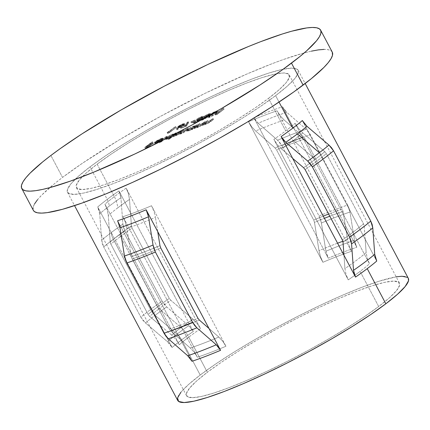 <?xml version="1.0" encoding="UTF-8"?>
<svg xmlns="http://www.w3.org/2000/svg" width="430" height="430" viewBox="0 0 430 430"><rect width="100%" height="100%" fill="white"/><g stroke="black" fill="none" stroke-linecap="round" stroke-linejoin="round"><path stroke-width="0.32" stroke-dasharray="2.15 1.61" d="M408.328 278.35A130.473 18.27 -27.9 0 0 325.252 302.962A130.473 18.27 -27.9 0 0 200.208 375.019L181.611 339.888A130.473 18.27 152.1 0 1 193.323 331.444L188.711 325.682A132.279 18.522 -27.9 0 0 177.01 334.126A132.279 18.522 -27.9 0 0 167.496 341.726L145.49 322.962A146.227 20.479 152.1 0 1 155.117 315.319A146.227 20.479 -27.9 0 0 145.49 322.962L140.879 317.206A148.033 20.731 152.1 0 1 150.516 309.552A148.033 20.731 -27.9 0 0 140.879 317.206L103.678 246.944A148.033 20.731 152.1 0 1 113.316 239.295A148.033 20.731 -27.9 0 0 103.678 246.944L101.663 240.187A146.227 20.479 152.1 0 1 111.289 232.544A146.227 20.479 -27.9 0 0 101.663 240.187L99.717 213.726A132.279 18.522 152.1 0 1 109.236 206.12A132.279 18.522 152.1 0 1 120.938 197.682L122.883 224.143A146.227 20.479 -27.9 0 0 111.289 232.544A15.055 11.277 -127.1 0 0 113.316 239.295A15.055 11.277 52.9 0 1 111.289 232.544A146.227 20.479 152.1 0 1 122.883 224.143L124.899 230.899A148.033 20.731 -27.9 0 0 113.316 239.295L150.516 309.552L113.316 239.295A148.033 20.731 152.1 0 1 124.899 230.899L162.099 301.156A148.033 20.731 -27.9 0 0 150.516 309.552A15.055 11.277 -127.1 0 0 155.117 315.319A15.055 11.277 52.9 0 1 150.516 309.552A148.033 20.731 152.1 0 1 162.099 301.156L166.706 306.918A146.227 20.479 -27.9 0 0 155.117 315.319L177.01 334.126L155.117 315.319A146.227 20.479 152.1 0 1 166.706 306.918L188.711 325.682A132.279 18.522 -27.9 0 0 177.01 334.126A15.055 11.277 52.9 0 1 181.611 339.888A15.055 11.277 -127.1 0 0 177.01 334.126A132.279 18.522 -27.9 0 0 167.496 341.726L172.107 347.488A130.473 18.27 152.1 0 1 181.611 339.888A130.473 18.27 152.1 0 1 193.323 331.444L118.922 190.925A130.473 18.27 -27.9 0 0 107.21 199.369A15.055 11.277 52.9 0 1 109.236 206.12A132.279 18.522 152.1 0 1 120.938 197.682L118.922 190.925A130.473 18.27 -27.9 0 0 107.21 199.369A130.473 18.27 -27.9 0 0 97.707 206.97L99.717 213.726A132.279 18.522 152.1 0 1 109.236 206.12A15.055 11.277 -127.1 0 0 107.21 199.369L90.004 166.878A130.473 18.27 152.1 0 1 215.043 94.82A130.473 18.27 152.1 0 1 298.124 70.208A130.473 18.27 152.1 0 1 275.625 95.637L260.392 106.495L242.176 118.304L221.676 130.612L199.687 142.943L177.042 154.827L154.628 165.803L133.289 175.456L113.859 183.406L97.078 189.35L83.592 193.065L73.917 194.403L68.429 193.317L67.338 189.845L70.681 184.121L78.335 176.364L90.004 166.878L105.243 156.02L123.458 144.211L143.959 131.903L165.948 119.572L188.587 107.688L211.006 96.712L232.34 87.064L251.77 79.109L268.551 73.165L282.037 69.45L291.712 68.112L297.2 69.198L298.296 72.67L294.948 78.394L287.294 86.15L275.625 95.637L279.032 102.071L275.625 95.637A130.473 18.27 152.1 0 1 150.586 167.695A130.473 18.27 152.1 0 1 67.51 192.312A130.473 18.27 152.1 0 1 90.004 166.878L107.21 199.369A130.473 18.27 -27.9 0 0 97.707 206.97L109.258 228.787L108.29 215.457A123.448 17.286 152.1 0 1 117.729 207.883A25.09 18.791 -127.1 0 0 114.348 196.634A120.438 16.867 -27.9 0 0 104.942 204.196L179.337 344.709A120.438 16.867 152.1 0 1 188.749 337.147A25.09 18.791 -127.1 0 0 181.084 327.542L159.191 308.735A137.396 19.237 152.1 0 1 170.844 300.312L192.86 319.071A123.448 17.286 -27.9 0 0 181.084 327.542A123.448 17.286 -27.9 0 0 171.645 335.115L149.629 316.356A137.396 19.237 152.1 0 1 159.191 308.735A137.396 19.237 -27.9 0 0 149.629 316.356L148.092 314.438A137.998 19.323 152.1 0 1 157.654 306.816A137.998 19.323 -27.9 0 0 148.092 314.438L110.892 244.175A137.998 19.323 152.1 0 1 120.454 236.554L157.654 306.816A5.02 3.757 -127.1 0 0 159.191 308.735L181.084 327.542A123.448 17.286 -27.9 0 0 171.645 335.115L175.924 339.528L179.337 344.709A120.438 16.867 152.1 0 1 188.749 337.147A120.438 16.867 152.1 0 1 200.557 328.665L197.144 323.484L192.86 319.071A123.448 17.286 -27.9 0 0 181.084 327.542A25.09 18.791 52.9 0 1 188.749 337.147L207.351 372.278A120.438 16.867 -27.9 0 0 186.582 395.756A120.438 16.867 -27.9 0 0 263.273 373.036A120.438 16.867 -27.9 0 0 378.69 306.52A120.438 16.867 -27.9 0 0 399.459 283.042A120.438 16.867 -27.9 0 0 322.774 305.762A120.438 16.867 -27.9 0 0 207.351 372.278L188.749 337.147A120.438 16.867 152.1 0 1 200.557 328.665L126.157 188.147A120.438 16.867 -27.9 0 0 114.348 196.634L97.142 164.136A120.438 16.867 152.1 0 1 212.565 97.621A120.438 16.867 152.1 0 1 289.25 74.901A120.438 16.867 152.1 0 1 268.487 98.379L285.692 130.876A120.438 16.867 -27.9 0 0 295.104 123.313L369.504 263.826A120.438 16.867 152.1 0 1 360.093 271.389L378.69 306.52L364.629 316.544L347.811 327.445L328.891 338.802L308.589 350.187L287.692 361.157L266.998 371.289L247.309 380.195L229.367 387.537L213.882 393.025L201.428 396.455L192.5 397.691L187.432 396.686L186.426 393.482L189.512 388.199L196.58 381.039L207.351 372.278L221.412 362.254L238.231 351.353L257.151 339.996L277.452 328.611L298.35 317.641L319.044 307.509L338.738 298.603L356.674 291.266L372.165 285.773L384.613 282.343L393.541 281.107L398.61 282.112L399.615 285.321L396.53 290.605L389.462 297.759L378.69 306.52L360.093 271.389A120.438 16.867 152.1 0 1 348.284 279.876L345.989 274.281L344.935 268.61A123.448 17.286 -27.9 0 0 366.15 252.566L364.221 226.099A137.396 19.237 152.1 0 1 343.006 242.144A137.396 19.237 -27.9 0 0 364.221 226.099L363.549 223.847A137.998 19.323 152.1 0 1 342.334 239.892A137.998 19.323 -27.9 0 0 363.549 223.847L326.348 153.585A137.998 19.323 152.1 0 1 305.133 169.63A137.998 19.323 -27.9 0 0 326.348 153.585L324.811 151.666L302.795 132.908A123.448 17.286 152.1 0 1 293.357 140.481A123.448 17.286 152.1 0 1 281.58 148.952L292.669 158.396L281.58 148.952L277.286 144.528L273.883 139.358A120.438 16.867 -27.9 0 0 285.692 130.876A120.438 16.867 -27.9 0 0 295.104 123.313L298.506 128.484L302.795 132.908A123.448 17.286 152.1 0 1 293.357 140.481L315.254 159.288L293.357 140.481A123.448 17.286 152.1 0 1 281.58 148.952L277.286 144.528L273.883 139.358A120.438 16.867 -27.9 0 0 285.692 130.876L268.487 98.379L279.258 89.617L286.326 82.463L289.411 77.18L288.401 73.971L283.338 72.966L274.404 74.202L261.956 77.631L246.465 83.124L228.529 90.461L208.835 99.368L188.141 109.499L167.243 120.47L146.947 131.854L128.022 143.212L111.209 154.112L97.142 164.136L86.371 172.898L79.308 180.057L76.218 185.341L77.228 188.544L82.297 189.549L91.224 188.313L103.673 184.884L119.164 179.396L137.1 172.054L156.794 163.147L177.488 153.016L198.386 142.045L218.687 130.661L237.607 119.303L254.426 108.403L268.487 98.379A120.438 16.867 152.1 0 1 153.064 164.894A120.438 16.867 152.1 0 1 76.379 187.614A120.438 16.867 152.1 0 1 97.142 164.136L114.348 196.634A25.09 18.791 52.9 0 1 117.729 207.883A123.448 17.286 152.1 0 1 129.505 199.412L128.446 193.726L126.157 188.147A120.438 16.867 -27.9 0 0 114.348 196.634A120.438 16.867 -27.9 0 0 104.942 204.196L107.231 209.77L108.29 215.457A123.448 17.286 152.1 0 1 117.729 207.883A123.448 17.286 152.1 0 1 129.505 199.412L131.435 225.879A137.396 19.237 -27.9 0 0 119.782 234.307A5.02 3.757 -127.1 0 0 120.454 236.554A137.998 19.323 -27.9 0 0 110.892 244.175L110.22 241.923A137.396 19.237 152.1 0 1 119.782 234.307A137.396 19.237 -27.9 0 0 110.22 241.923L109.258 228.787L172.107 347.488A130.473 18.27 152.1 0 1 181.611 339.888L200.208 375.019A130.473 18.27 -27.9 0 0 177.714 400.454M351.46 251.33L277.06 110.811A120.438 16.867 -27.9 0 0 248.502 121.771L322.903 262.289A120.438 16.867 152.1 0 1 343.366 254.151A120.438 16.867 152.1 0 0 322.903 262.289L248.502 121.771L251.765 126.845L255.64 130.978A123.448 17.286 152.1 0 1 284.198 120.018L303.634 136.993A137.396 19.237 -27.9 0 0 275.076 147.952L255.64 130.978A123.448 17.286 152.1 0 1 284.198 120.018L280.322 115.885L277.06 110.811A120.438 16.867 -27.9 0 0 248.502 121.771L251.765 126.845L255.64 130.978L265.428 139.524L316.727 236.409L314.481 222.38A137.396 19.237 152.1 0 1 324.397 218.322A137.396 19.237 -27.9 0 0 314.481 222.38L313.701 220.052A137.998 19.323 152.1 0 1 323.242 216.139A137.998 19.323 -27.9 0 0 313.701 220.052L276.501 149.791A137.998 19.323 152.1 0 1 305.058 138.831L342.258 209.093L343.038 211.42L347.553 239.677A123.448 17.286 -27.9 0 0 342.866 241.284A123.448 17.286 -27.9 0 1 347.553 239.677L349.02 245.632L347.553 239.677L345.285 225.449L282.435 106.747A130.473 18.27 -27.9 0 0 253.877 117.707L258.156 123.233A132.279 18.522 152.1 0 1 286.713 112.273L282.435 106.747A130.473 18.27 -27.9 0 0 253.877 117.707L265.428 139.524L253.877 117.707L255.823 120.739L258.156 123.233A132.279 18.522 152.1 0 1 286.713 112.273L306.138 129.253A146.227 20.479 -27.9 0 0 277.581 140.212L258.156 123.233L277.581 140.212A146.227 20.479 152.1 0 1 306.138 129.253L310.417 134.784A148.033 20.731 -27.9 0 0 281.86 145.743L277.581 140.212L279.903 142.696L281.86 145.743A148.033 20.731 152.1 0 1 310.417 134.784L347.617 205.04A148.033 20.731 -27.9 0 0 319.06 216L281.86 145.743L319.06 216A148.033 20.731 152.1 0 1 347.617 205.04L349.966 212.028A146.227 20.479 -27.9 0 0 321.409 222.987L319.06 216L320.522 219.407L321.409 222.987A146.227 20.479 152.1 0 1 349.966 212.028L354.487 240.273A132.279 18.522 -27.9 0 0 325.929 251.233L321.409 222.987L325.929 251.233L328.278 258.226A130.473 18.27 152.1 0 1 356.835 247.266L354.487 240.273A132.279 18.522 -27.9 0 0 325.929 251.233L326.811 254.797L328.278 258.226A130.473 18.27 152.1 0 1 356.835 247.266L345.285 225.449L343.038 211.42A137.396 19.237 -27.9 0 0 329.799 216.215A137.396 19.237 152.1 0 1 343.038 211.42L342.258 209.093A137.998 19.323 -27.9 0 0 328.638 214.027A137.998 19.323 152.1 0 1 342.258 209.093L305.058 138.831A137.998 19.323 -27.9 0 0 276.501 149.791L275.076 147.952A137.396 19.237 152.1 0 1 303.634 136.993L305.058 138.831L303.634 136.993L293.986 128.565L282.435 106.747L284.38 109.779L286.713 112.273L306.138 129.253L308.46 131.736L310.417 134.784L347.617 205.04L349.079 208.448L349.966 212.028L354.487 240.273L355.368 243.837L356.835 247.266L293.986 128.565L284.198 120.018L280.322 115.885L277.06 110.811L351.46 251.33L349.02 245.632L351.46 251.33A120.438 16.867 152.1 0 0 343.871 253.969A120.438 16.867 152.1 0 1 351.46 251.33M129.161 242.574L117.61 220.757L129.161 242.574L131.403 256.602L132.182 258.93L169.382 329.192L170.812 331.03A137.396 19.237 -27.9 0 0 199.369 320.07A137.396 19.237 152.1 0 1 170.812 331.03L180.455 339.458L129.161 242.574L131.403 256.602A137.396 19.237 -27.9 0 0 159.96 245.643A137.396 19.237 152.1 0 1 131.403 256.602L132.182 258.93A137.998 19.323 -27.9 0 0 160.739 247.97A137.998 19.323 152.1 0 1 132.182 258.93L169.382 329.192A137.998 19.323 -27.9 0 0 197.94 318.232A137.998 19.323 152.1 0 1 169.382 329.192L170.812 331.03L190.248 348.004A123.448 17.286 -27.9 0 0 218.805 337.045L209.012 328.498L218.805 337.045L222.67 341.167L225.938 346.252A120.438 16.867 152.1 0 1 197.381 357.212L194.113 352.127L190.248 348.004A123.448 17.286 -27.9 0 0 218.805 337.045L222.67 341.167L225.938 346.252A120.438 16.867 152.1 0 1 219.714 348.854A120.438 16.867 152.1 0 1 197.381 357.212L122.98 216.693A120.438 16.867 -27.9 0 0 151.537 205.733L153.972 211.409L155.445 217.386A123.448 17.286 152.1 0 1 126.888 228.346L129.161 242.574L126.888 228.346L125.415 222.369L122.98 216.693A120.438 16.867 -27.9 0 0 151.537 205.733L225.938 346.252L151.537 205.733L153.972 211.409L155.445 217.386A123.448 17.286 152.1 0 1 126.888 228.346L125.415 222.369L122.98 216.693L197.381 357.212L194.113 352.127L190.248 348.004L180.455 339.458L192.006 361.275L129.161 242.574M332.272 52.127A169.114 23.682 -27.9 0 0 224.589 84.027A169.114 23.682 -27.9 0 0 62.517 177.423L50.896 155.472L62.517 177.423A169.114 23.682 -27.9 0 0 33.363 210.388L33.137 207.196L34.593 203.836M303.596 167.711A137.396 19.237 -27.9 0 0 315.254 159.288A137.396 19.237 -27.9 0 0 324.811 151.666A137.396 19.237 152.1 0 1 315.254 159.288A137.396 19.237 152.1 0 1 303.596 167.711M216.591 111.897L218.021 111.633L216.758 112.977L213.146 115.493L209.652 117.299L207.835 117.755L209.157 116.353L213.242 113.547L216.591 111.897L216.129 111.015L209.286 115.014L209.749 115.896L216.591 111.897L218.021 111.628L216.166 113.434L209.216 117.476L207.824 117.745L209.749 115.896L209.286 115.014L207.362 116.863L208.749 116.594L209.216 117.476L208.749 116.594L215.704 112.552L216.166 113.434L215.704 112.552L217.553 110.746L216.129 111.015L216.591 111.897M195.435 122.496L198.563 120.83L197.16 120.997L197.881 120.454L202.686 117.825L201.132 118.099L197.144 120.04L200.982 117.922L203.718 117.067L202.691 118.202L199.627 119.938L198.848 120.916L195.833 122.566L193.36 123.372L193.694 122.765L195.435 122.496L194.967 121.62L194.075 121.561L194.419 122.711L194.075 121.561L193.226 121.883L193.694 122.765L195.435 122.496L198.434 120.932L198.725 120.599L198.262 119.723L197.972 120.056L198.434 120.932C198.913 120.443 198.488 120.465 197.16 120.997L202.272 118.212L202.702 117.718L202.234 116.842L201.804 117.336L202.272 118.212C203.025 117.562 202.718 117.492 201.353 118.013L196.838 120.249L202.057 117.476L203.772 117.116L199.837 119.997L199.16 119.062L199.627 119.938L199.283 120.61L194.704 123.044L193.296 123.329L193.694 122.765L193.226 121.883L192.833 122.448L194.236 122.168L194.704 123.044L194.236 122.168L198.821 119.728L199.283 120.61L198.821 119.728L199.16 119.062L200.783 118.212L201.245 119.094L200.783 118.212L202.595 117.057L203.057 117.933L202.595 117.057L203.309 116.234L201.589 116.594L202.057 117.476L201.589 116.594L196.37 119.373L196.838 120.249L196.37 119.373L197.22 119.045L197.682 119.922L197.22 119.045L198.929 118.03L199.391 118.906L198.929 118.03L200.885 117.137L201.353 118.013L200.885 117.137C202.256 116.616 202.562 116.68 201.804 117.336L197.418 119.572L197.881 120.454L197.418 119.572L196.698 120.115L197.16 120.997L196.698 120.115C198.02 119.588 198.445 119.567 197.972 120.056L194.967 121.62L195.435 122.496M181.412 127.812L185.787 126.13L187.7 123.093L188.732 122.588L186.502 126.124L180.691 128.355L181.412 127.812L180.944 126.931L180.224 127.479L180.691 128.355L185.787 126.13L187.7 123.093L188.732 122.588L186.502 126.124L180.691 128.355L180.224 127.479L186.034 125.248L186.502 126.124L186.034 125.248L188.27 121.711L188.732 122.588L188.27 121.711L187.238 122.217L187.7 123.093L187.238 122.217L185.325 125.254L185.787 126.13L185.325 125.254L180.944 126.931L181.412 127.812M167.727 133.064L169.178 132.505L176.327 127.42L169.307 132.725L167.56 133.397L167.259 132.182L167.56 133.397L176.327 127.42L169.307 132.725L167.56 133.397L167.098 132.515L168.845 131.843L169.307 132.725L168.845 131.843L175.859 126.538L176.327 127.42L175.859 126.538L175.01 126.866L175.478 127.742L175.01 126.866L168.716 131.628L169.178 132.505L168.716 131.628L167.259 132.182L167.727 133.064M197.332 126.888L196.87 126.011L196.768 126.409L197.859 126.135L198.327 127.017L197.859 126.135L200.649 124.689L201.116 125.571L200.649 124.689L201.917 123.77L202.379 124.646L201.917 123.77L204.325 121.943L204.793 122.824L204.325 121.943L205.174 121.62L205.642 122.496L205.174 121.62L202.557 123.598L203.019 124.48L202.557 123.598L197.375 126.554L197.843 127.436L197.375 126.554L195.768 126.796L197.375 126.554L202.557 123.598L205.174 121.62L197.859 126.135C196.73 126.544 196.402 126.506 196.87 126.011L199.971 123.62L199.122 123.942L199.584 124.824L200.434 124.496L197.123 127.172L198.327 127.017L205.642 122.496L199.907 126.484L197.144 127.678L196.23 127.672L194.457 128.699L199.584 124.824L199.122 123.942L193.994 127.823L194.457 128.699L200.434 124.496L197.128 127.237L196.666 126.356L196.87 126.011L197.332 126.888C196.87 127.382 197.198 127.425 198.327 127.017L205.642 122.496L203.019 124.48L197.843 127.436L196.23 127.672L194.457 128.699L193.994 127.823L194.838 127.495L195.306 128.376L194.838 127.495L195.768 126.796L196.23 127.672M175.241 136.009L174.542 134.956L175.94 134.784L179.375 133.004L180.67 132.967L185.448 130.225L188.222 128.124L181.154 132.547L180.1 132.746L183.502 129.941L182.653 130.263L176.424 134.364L175.386 134.552L178.778 131.752L177.929 132.075L178.396 132.956L179.245 132.628L176.026 135.127L176.391 135.412L179.224 134.042L183.121 131.139L183.965 130.817L180.6 133.488L182.573 133.01L188.689 129.005L183.046 132.961L180.439 134.079L179.842 133.881L173.268 136.831L178.396 132.956L177.929 132.075L172.801 135.955L173.268 136.831L178.396 132.956L179.245 132.628L175.849 135.434L176.886 135.24L183.965 130.817L180.568 133.628L181.616 133.429L188.689 129.005L185.91 131.107L181.132 133.848L179.842 133.881L173.268 136.831L172.801 135.955L173.65 135.627L174.118 136.509L173.65 135.627L174.542 134.956L175.005 135.832M166.652 137.46L159.455 142.905L166.652 137.46L166.184 136.584L158.987 142.024L159.455 142.905L167.501 137.138L160.304 142.577L159.455 142.905L158.987 142.024L159.836 141.701L160.304 142.577L159.836 141.701L167.033 136.256L167.501 137.138L167.033 136.256L166.184 136.584L166.652 137.46M152.242 142.991L153.091 142.669L149.672 145.254L153.424 143.814L148.952 145.797L146.791 147.431L150.543 145.99L149.828 146.533L145.227 148.296L152.242 142.991L151.779 142.115L144.76 147.42L145.227 148.296L153.091 142.669L149.672 145.254L153.424 143.814L148.952 145.797L146.791 147.431L150.543 145.99L149.828 146.533L145.227 148.296L144.76 147.42L149.361 145.652L149.828 146.533L149.361 145.652L150.081 145.109L150.543 145.99L150.081 145.109L146.329 146.549L146.791 147.431L146.329 146.549L148.484 144.915L148.952 145.797L148.484 144.915L152.242 143.475L152.704 144.356L152.242 143.475L152.962 142.932L153.424 143.814L152.962 142.932L149.205 144.373L149.672 145.254L149.205 144.373L152.623 141.787L153.091 142.669L152.623 141.787L151.779 142.115L152.242 142.991M162.341 139.718L161.879 138.842L162.922 138.331C163.169 137.885 162.583 137.939 161.153 138.481L156.3 140.954L154.123 142.803L155.864 142.486L159.654 140.658L162.185 139.024L156.009 141.395L160.417 138.998L160.879 139.879L156.472 142.271L162.648 139.9L158.138 142.583L155.058 143.765L154.585 143.679L155.09 143.018L160.078 140.013L162.508 139.046L163.389 139.207L160.879 139.879L160.417 138.998L161.879 138.842L162.341 139.718L161.874 138.691L162.922 138.331L163.389 139.207L160.879 139.879L156.472 142.271L162.648 139.9L160.116 141.534L156.326 143.367L154.585 143.679L155.504 142.69L161.615 139.363C163.045 138.815 163.636 138.761 163.389 139.207L162.975 138.095L161.153 138.481L161.615 139.363L161.153 138.481L155.036 141.809L155.504 142.69L155.036 141.809L154.123 142.803L154.585 143.679M168.415 139.465L171.473 137.148L166.942 139.277L165.819 139.438L166.157 138.804L171.307 135.713L174.725 134.692L176.461 133.698L169.264 139.143L168.415 139.465L167.947 138.589L168.797 138.261L169.264 139.143L168.415 139.465L171.473 137.148L167.603 139.041L165.765 139.39L166.614 138.433L172.881 135.036L174.725 134.692L176.461 133.698L169.264 139.143L168.797 138.261L175.994 132.822L176.461 133.698L175.994 132.822L175.144 133.144L175.612 134.02L175.144 133.144L174.257 133.816L174.725 134.692L174.257 133.816L172.419 134.16L172.881 135.036L172.419 134.16L166.152 137.557L166.614 138.433L166.152 137.557L165.297 138.514L167.136 138.164L167.603 139.041L167.136 138.164L171.011 136.272L171.473 137.148L171.011 136.272L167.947 138.589L168.415 139.465M191.673 129.769L192.624 129.048L187.604 131.295L187.007 131.306L187.351 130.672L192.495 127.581L195.913 126.56L197.65 125.565L192.522 129.441L191.673 129.769L191.21 128.893L192.054 128.565L192.522 129.441L191.673 129.769L192.624 129.048L188.791 130.908L186.953 131.257L187.808 130.301L194.07 126.904L195.913 126.56L197.65 125.565L192.522 129.441L192.054 128.565L197.182 124.689L197.65 125.565L197.182 124.689L196.338 125.012L196.8 125.888L196.338 125.012L195.451 125.684L195.913 126.56L195.451 125.684L193.607 126.028L194.07 126.904L193.607 126.028L187.34 129.425L187.808 130.301L187.34 129.425L186.491 130.381L188.324 130.032L188.791 130.908L188.324 130.032L192.156 128.172L192.624 129.048L192.156 128.172L191.21 128.893L191.673 129.769M205.325 123.824L204.863 122.942L204.761 123.345L205.852 123.071L206.314 123.947L205.852 123.071L208.641 121.626L209.104 122.502L208.641 121.626L209.91 120.701L210.372 121.582L209.91 120.701L212.318 118.879L212.785 119.755L212.318 118.879L213.167 118.551L213.635 119.432L213.167 118.551L210.549 120.534L211.012 121.41L210.549 120.534L205.368 123.491L205.836 124.367L205.368 123.491L203.755 123.727L205.368 123.491L210.549 120.534L213.167 118.551L205.852 123.071C204.723 123.48 204.395 123.437 204.863 122.942L207.959 120.55L207.115 120.878L207.577 121.755L208.426 121.432L205.115 124.103L206.636 123.824L213.635 119.432L208.76 122.942L202.449 125.635L207.577 121.755L207.115 120.878L201.987 124.754L202.449 125.635L208.426 121.432L205.121 124.168L204.653 123.292L204.863 122.942L205.325 123.824C204.857 124.313 205.191 124.356 206.314 123.947L213.635 119.432L211.012 121.41L205.836 124.367L204.223 124.609L202.449 125.635L201.987 124.754L202.831 124.431L203.299 125.307L202.831 124.431L203.755 123.727L204.223 124.609M177.38 128.5L178.832 127.027L182.1 125.189L184.846 124.308L183.949 125.302L178.369 128.113L178.031 129.301L176.999 129.838L177.38 128.5L176.918 127.624L176.531 128.962L176.999 129.838L177.38 128.5L178.364 127.366L183.363 124.652L184.889 124.345L184.164 125.141L178.369 128.113L178.031 129.301L176.999 129.838L176.531 128.962L177.569 128.425L178.031 129.301L177.569 128.425L177.907 127.237L178.369 128.113L177.907 127.237L178.815 126.915L179.283 127.791L178.815 126.915L183.696 124.265L184.164 125.141L183.696 124.265L184.422 123.469L182.895 123.77L183.363 124.652L182.895 123.77L177.896 126.484L178.364 127.366L177.896 126.484L176.918 127.624L177.38 128.5M192.027 122.26L195.661 120.868L194.94 121.41L191.307 122.808L192.027 122.26L191.565 121.384L190.845 121.926L191.307 122.808L194.94 121.41L191.307 122.808L190.845 121.926L194.473 120.534L194.94 121.41L194.473 120.534L195.193 119.992L195.661 120.868L195.193 119.992L191.565 121.384L192.027 122.26M202.702 119.707L205.83 118.04L204.427 118.207L205.148 117.664L209.953 115.036L208.614 115.224L204.411 117.25L208.244 115.138L210.985 114.278L210.146 115.278L206.889 117.148L206.346 117.97L203.1 119.776L200.622 120.583L200.955 119.975L202.702 119.707L202.234 118.831L201.337 118.771L201.681 119.922L201.337 118.771L200.493 119.094L200.955 119.975L202.702 119.707L205.701 118.148L205.992 117.815L205.524 116.933L205.234 117.266L205.701 118.148C206.174 117.659 205.75 117.68 204.427 118.207L209.539 115.423L209.969 114.934L209.501 114.052L209.071 114.547L209.539 115.423C210.291 114.772 209.985 114.703 208.614 115.224L204.1 117.46L209.319 114.686L211.039 114.326L210.324 115.143L207.104 117.207L206.427 116.272L206.889 117.148L206.55 117.82L201.971 120.255L200.563 120.54L200.955 119.975L200.493 119.094L200.095 119.658L201.503 119.379L201.971 120.255L201.503 119.379L206.083 116.938L206.55 117.82L206.083 116.938L206.427 116.272L208.05 115.428L208.512 116.304L208.05 115.428L209.856 114.267L210.324 115.143L209.856 114.267L210.571 113.445L208.856 113.81L209.319 114.686L208.856 113.81L203.637 116.584L204.1 117.46L203.637 116.584L204.486 116.256L204.949 117.137L204.486 116.256L206.196 115.24L206.658 116.116L206.196 115.24L208.152 114.348L208.614 115.224L208.152 114.348C209.517 113.826 209.824 113.891 209.071 114.547L204.68 116.783L205.148 117.664L204.68 116.783L203.96 117.331L204.427 118.207L203.96 117.331C205.287 116.799 205.712 116.777 205.234 117.266L202.234 118.831L202.702 119.707M215.677 114.659L217.128 114.1L224.277 109.016L217.257 114.321L215.511 114.993L215.21 113.783L215.511 114.993L224.277 109.016L217.257 114.321L215.511 114.993L215.048 114.111L216.79 113.445L217.257 114.321L216.79 113.445L223.81 108.14L224.277 109.016L223.81 108.14L222.96 108.462L223.428 109.338L222.96 108.462L216.666 113.224L217.128 114.1L216.666 113.224L215.21 113.783L215.677 114.659M343.968 255.28L344.935 268.61A123.448 17.286 -27.9 0 0 366.15 252.566L367.204 258.231L369.504 263.826A120.438 16.867 152.1 0 1 360.093 271.389A120.438 16.867 152.1 0 1 354.707 275.361A120.438 16.867 152.1 0 1 348.284 279.876L273.883 139.358L348.284 279.876L345.989 274.281L344.935 268.61L343.968 255.28M337.571 243.203A123.448 17.286 -27.9 0 0 318.995 250.636L316.727 236.409L328.278 258.226L316.727 236.409L314.481 222.38L313.701 220.052L276.501 149.791L275.076 147.952L265.428 139.524L316.727 236.409L318.995 250.636L320.463 256.592L322.903 262.289L320.463 256.592L318.995 250.636A123.448 17.286 -27.9 0 1 337.571 243.203M157.719 231.614L155.445 217.386L157.719 231.614M157.654 306.816A137.998 19.323 152.1 0 1 169.307 298.393L170.844 300.312A137.396 19.237 -27.9 0 0 159.191 308.735A5.02 3.757 52.9 0 1 157.654 306.816L120.454 236.554A137.998 19.323 152.1 0 1 132.107 228.131L169.307 298.393A137.998 19.323 -27.9 0 0 157.654 306.816M119.782 234.307A137.396 19.237 152.1 0 1 131.435 225.879L132.107 228.131A137.998 19.323 -27.9 0 0 120.454 236.554A5.02 3.757 52.9 0 1 119.782 234.307M332.261 52.105L331.079 50.821L328.219 49.719L323.962 49.407M311.427 51.143L303.263 53.175L283.553 59.469L272.195 63.667L247.008 73.971L204.933 93.412L160.954 116.111L118.857 140.11L82.264 163.352L62.517 177.423L54.336 183.83L41.753 195.059L37.474 199.778M365.183 239.236L376.734 261.053L365.183 239.236L364.221 226.099L363.549 223.847L326.348 153.585L324.811 151.666L313.889 142.351L365.183 239.236L366.15 252.566L367.204 258.231L369.504 263.826L295.104 123.313L298.506 128.484L302.795 132.908L313.889 142.351L302.333 120.534L365.183 239.236M408.29 278.274L407.409 277.339M396.17 276.834L378.76 281.306L361.974 287.251L342.543 295.206L321.21 304.854L298.791 315.83L276.151 327.714L254.162 340.044L233.662 352.353L215.446 364.162L200.208 375.019L188.539 384.506L180.885 392.262M120.938 197.682L120.303 194.285L118.922 190.925L130.478 212.743L131.435 225.879L132.107 228.131L169.307 298.393L170.844 300.312L181.772 309.627L193.323 331.444L191.285 328.337L188.711 325.682L166.706 306.918L164.136 304.257L162.099 301.156L124.899 230.899L123.517 227.534L122.883 224.143L120.938 197.682M99.717 213.726L99.088 210.329L97.707 206.97L109.258 228.787L110.22 241.923L110.892 244.175L148.092 314.438L149.629 316.356L160.557 325.671L172.107 347.488L170.065 344.387L167.496 341.726L145.49 322.962L142.916 320.302L140.879 317.206L103.678 246.944L102.297 243.584L101.663 240.187L99.717 213.726M171.645 335.115L160.557 325.671L109.258 228.787L108.29 215.457L107.231 209.77L104.942 204.196L179.337 344.709L175.924 339.528L171.645 335.115M130.478 212.743L129.505 199.412L128.446 193.726L126.157 188.147L200.557 328.665L197.144 323.484L192.86 319.071L181.772 309.627L130.478 212.743M144.76 147.42L149.361 145.652L150.081 145.109L146.329 146.549L148.484 144.915L152.962 142.932L149.205 144.373L152.623 141.787L144.76 147.42M162.922 138.331L163.389 139.207M154.123 142.803L155.864 142.486L156.326 143.367L155.864 142.486L159.654 140.658L160.116 141.534L159.654 140.658L162.185 139.024L162.648 139.9L162.185 139.024L156.009 141.395L156.472 142.271L156.009 141.395L156.918 140.777L160.417 138.998L161.879 138.842M155.241 142.314L155.703 143.19L156.171 143.152L157.004 142.873L156.536 141.997L157.004 142.873L161.169 140.707L155.934 142.717L155.703 143.19L161.169 140.707L160.707 139.825L156.536 141.997L155.241 142.314L155.466 141.835L160.707 139.825L161.169 140.707L155.934 142.717L155.466 141.835L160.707 139.825L156.536 141.997L155.241 142.314L155.466 141.835L155.934 142.717L155.703 143.19L155.241 142.314L155.466 141.835M155.934 142.717L155.703 143.19M158.987 142.024L167.033 136.256L158.987 142.024M168.797 138.261L167.947 138.589L171.011 136.272L165.948 138.546L165.351 138.562L165.4 138.224L166.152 137.557L170.839 134.837L174.257 133.816L175.994 132.822L168.797 138.261M172.591 135.074L173.037 134.273L170.608 135.144L167.458 136.901L166.394 137.998L168.985 137.165L172.591 135.074L167.775 137.681L168.243 138.562L173.059 135.955L172.591 135.074L173.059 135.955L173.736 135.208L172.285 135.504L171.817 134.622L173.268 134.327L172.591 135.074M172.285 135.504L167.469 138.105L167.007 137.229L171.817 134.622L172.285 135.504L167.469 138.105L166.824 138.842L168.243 138.562L167.775 137.681L166.362 137.965L167.007 137.229L167.469 138.105L166.856 138.874L168.522 138.449L173.059 135.955L173.693 135.17L172.285 135.504M174.542 134.956L178.778 131.752L179.245 132.628L178.778 131.752L176.623 133.381L177.085 134.262L176.623 133.381L175.397 134.456L176.424 134.364L176.886 135.24L176.424 134.364L180.046 132.236L180.509 133.112L180.046 132.236L182.653 130.263L183.121 131.139L182.653 130.263L183.502 129.941L183.965 130.817L183.502 129.941L181.508 131.446L181.971 132.327L181.508 131.446L180.132 132.612L181.154 132.547L181.616 133.429L181.154 132.547L184.594 130.553L185.061 131.429L184.594 130.553L187.378 128.452L187.84 129.328L187.378 128.452L188.222 128.124L188.689 129.005L188.222 128.124L185.448 130.225L185.91 131.107L185.448 130.225L180.67 132.967L181.132 133.848L180.67 132.967L179.52 133.279L179.375 133.004L179.842 133.881L179.375 133.004L175.94 134.784L176.407 135.66L175.94 134.784L174.779 135.133M179.375 133.004L179.842 133.881M192.054 128.565L191.21 128.893L192.156 128.172L187.136 130.414L186.545 130.43L186.593 130.091L187.34 129.425L192.033 126.705L195.451 125.684L197.182 124.689L192.054 128.565M193.785 126.941L194.231 126.146L191.801 127.011L188.652 128.769L187.582 129.865L190.173 129.032L193.785 126.941L188.969 129.548L189.431 130.43L194.247 127.823L193.785 126.941L194.247 127.823L194.924 127.076L193.473 127.371L193.005 126.49L194.457 126.194L193.785 126.941M193.473 127.371L188.662 129.973L188.195 129.097L193.005 126.49L193.473 127.371L188.662 129.973L188.012 130.709L189.431 130.43L188.969 129.548L187.55 129.833L188.195 129.097L188.662 129.973L188.05 130.742L189.711 130.317L194.247 127.823L194.887 127.038L193.473 127.371M195.768 126.796L199.971 123.62L200.434 124.496L199.971 123.62L198.117 125.022L198.579 125.899L198.117 125.022L196.87 126.011M203.755 123.727L207.959 120.55L208.426 121.432L207.959 120.55L206.104 121.953L206.572 122.829L206.104 121.953L204.863 122.942M167.098 132.515L168.845 131.843L175.859 126.538L167.098 132.515M176.531 128.962L177.058 127.301L178.122 126.323L181.637 124.313L184.384 123.431L182.696 124.947L177.907 127.237L177.569 128.425L176.531 128.962M182.89 124.56L183.115 124.033L181.369 124.662L178.343 126.683L182.89 124.56L179.358 126.436L179.826 127.312L183.352 125.442L182.89 124.56L183.352 125.442L183.777 124.958L183.314 124.082L182.89 124.56C183.605 123.958 183.384 123.872 182.223 124.297L182.685 125.178L182.223 124.297L178.773 126.141L179.235 127.017L178.773 126.141C178.009 126.764 178.208 126.861 179.358 126.436L179.826 127.312L183.352 125.442C184.067 124.84 183.846 124.748 182.685 125.178L178.778 127.533L178.31 126.656L178.773 126.141M179.235 127.017C178.477 127.64 178.67 127.737 179.826 127.312L178.832 127.382L180.879 126.011L183.352 124.958L183.744 125.082L183.352 125.442M180.224 127.479L186.034 125.248L188.27 121.711L187.238 122.217L185.325 125.254L180.224 127.479M190.845 121.926L195.193 119.992L190.845 121.926M194.537 122.437L194.075 121.561L193.226 121.883L192.893 122.491L193.371 122.453L196.628 121.067L203.315 116.294L201.589 116.594L198.493 118.062L196.37 119.373L200.67 117.218L202.143 116.793L201.955 117.218L197.418 119.572L196.698 120.115L198.262 119.739L197.322 120.481L194.656 121.733L194.027 121.873L194.075 121.561M199.627 119.938L199.16 119.062M202.272 118.212L201.804 117.336M198.434 120.932L197.972 120.056M201.804 119.647L201.337 118.771L200.493 119.094L200.16 119.707L200.638 119.664L203.89 118.277L210.582 113.509L209.157 113.697L205.76 115.272L203.637 116.584L208.152 114.348L209.41 114.004L209.222 114.428L204.68 116.783L203.96 117.331L205.529 116.949L204.583 117.691L201.923 118.943L201.294 119.083L201.337 118.771M206.889 117.148L206.427 116.272M209.539 115.423L209.071 114.547M205.701 118.148L205.234 117.266M209.286 115.014L213.629 112.187L217.558 110.752L215.059 113.031L210.673 115.729L207.368 116.874L209.286 115.014M209.501 116.041L213.511 113.848L216.408 111.348L213.124 112.681L208.598 115.987L208.604 116.267L209.501 116.041L208.502 116.224L210.13 114.692L210.593 115.573L208.969 117.1L209.964 116.917L209.501 116.041L209.964 116.917L215.317 113.762L214.855 112.88L209.501 116.041M216.725 112.563L216.758 112.198L215.183 112.735L210.593 115.573L210.13 114.692L215.435 111.553L215.903 112.429L210.593 115.573L209.071 117.148L212.119 115.874L215.317 113.762L216.725 112.563L216.258 111.687L214.855 112.88L215.317 113.762L216.892 112.246L216.424 111.365L216.725 112.563L215.903 112.429L215.435 111.553L216.258 111.687M215.048 114.111L216.79 113.445L223.81 108.14L215.048 114.111M399.459 283.042L289.25 74.901M67.51 192.312L74.557 205.626M298.124 70.208L305.171 83.522M186.582 395.756L76.379 187.614M155.649 143.158L155.187 142.282M165.765 139.39L165.297 138.514M173.736 135.208L173.268 134.327M166.824 138.842L166.362 137.965M175.021 135.934L174.553 135.058M180.568 133.628L180.1 132.746M175.849 135.434L175.386 134.552M186.953 131.257L186.491 130.381M194.924 127.076L194.457 126.194M188.012 130.709L187.55 129.833M184.889 124.345L184.422 123.469M193.296 123.329L192.833 122.448M203.772 117.116L203.309 116.234M200.563 120.54L200.095 119.658M211.039 114.326L210.571 113.445M207.824 117.745L207.362 116.863M218.021 111.628L217.553 110.746M208.969 117.1L208.502 116.224"/><path stroke-width="0.64" d="M343.366 254.151A120.438 16.867 152.1 0 1 343.871 253.969A120.438 16.867 152.1 0 0 343.366 254.151M292.83 128.135L279.032 102.071L292.83 128.135A130.473 18.27 -27.9 0 0 302.333 120.534L306.95 126.291A132.279 18.522 152.1 0 1 297.431 133.897L319.329 152.704A146.227 20.479 -27.9 0 0 328.95 145.06L306.95 126.291A132.279 18.522 152.1 0 1 297.431 133.897A132.279 18.522 152.1 0 1 285.73 142.341L281.118 136.579A130.473 18.27 -27.9 0 0 292.83 128.135A130.473 18.27 -27.9 0 0 302.333 120.534L304.37 123.63L306.95 126.291L328.95 145.06A146.227 20.479 152.1 0 1 319.329 152.704L297.431 133.897A132.279 18.522 152.1 0 1 285.73 142.341L307.735 161.105A146.227 20.479 -27.9 0 0 319.329 152.704A146.227 20.479 152.1 0 1 307.735 161.105L312.347 166.861A148.033 20.731 -27.9 0 0 333.562 150.817L328.95 145.06L331.519 147.716L333.562 150.817A148.033 20.731 152.1 0 1 312.347 166.861L349.547 237.124A148.033 20.731 -27.9 0 0 370.762 221.079L333.562 150.817L370.762 221.079A148.033 20.731 152.1 0 1 349.547 237.124L351.563 243.88A146.227 20.479 -27.9 0 0 372.778 227.835L370.762 221.079L372.138 224.428L372.778 227.835A146.227 20.479 152.1 0 1 351.563 243.88L353.503 270.341A132.279 18.522 -27.9 0 0 374.723 254.297L372.778 227.835L374.723 254.297L376.734 261.053A130.473 18.27 152.1 0 1 367.231 268.653A130.473 18.27 152.1 0 1 355.519 277.097L281.118 136.579A130.473 18.27 -27.9 0 0 292.83 128.135M74.557 205.626L177.714 400.454A130.473 18.27 -27.9 0 0 260.79 375.836A130.473 18.27 -27.9 0 0 385.834 303.779L367.231 268.653A130.473 18.27 152.1 0 1 355.519 277.097L353.503 270.341A132.279 18.522 -27.9 0 0 374.723 254.297L375.352 257.688L376.734 261.053A130.473 18.27 152.1 0 1 367.231 268.653L385.834 303.779A130.473 18.27 -27.9 0 0 408.328 278.35L305.171 83.522M146.162 209.797L220.563 350.316A130.473 18.27 152.1 0 1 192.006 361.275L187.727 355.75A132.279 18.522 -27.9 0 0 216.285 344.79L196.859 327.81L192.586 322.28L155.386 252.023L153.037 245.035L148.511 216.784A132.279 18.522 152.1 0 1 119.954 227.744L117.61 220.757A130.473 18.27 -27.9 0 0 146.162 209.797L148.511 216.784A132.279 18.522 152.1 0 1 119.954 227.744L124.48 255.995A146.227 20.479 -27.9 0 0 153.037 245.035A146.227 20.479 152.1 0 1 124.48 255.995L126.829 262.983A148.033 20.731 -27.9 0 0 155.386 252.023A148.033 20.731 152.1 0 1 126.829 262.983L164.029 333.239A148.033 20.731 -27.9 0 0 192.586 322.28A148.033 20.731 152.1 0 1 164.029 333.239L168.302 338.77A146.227 20.479 -27.9 0 0 196.859 327.81A146.227 20.479 152.1 0 1 168.302 338.77L187.727 355.75A132.279 18.522 -27.9 0 0 216.285 344.79L220.563 350.316A130.473 18.27 152.1 0 1 192.006 361.275L190.055 358.233L187.727 355.75L168.302 338.77L165.98 336.281L164.029 333.239L126.829 262.983L125.361 259.559L124.48 255.995L119.954 227.744L119.072 224.17L117.61 220.757A130.473 18.27 -27.9 0 0 146.162 209.797L157.719 231.614L159.96 245.643L157.719 231.614L209.012 328.498L199.369 320.07L197.94 318.232L160.739 247.97L159.96 245.643L160.739 247.97L197.94 318.232L199.369 320.07L209.012 328.498L220.563 350.316L218.612 347.273L216.285 344.79L196.859 327.81L194.537 325.322L192.586 322.28L155.386 252.023L153.918 248.599L153.037 245.035L148.511 216.784L147.63 213.21L146.162 209.797M291.486 63.135A169.114 23.682 152.1 0 1 129.414 156.531A169.114 23.682 152.1 0 1 21.736 188.437A169.114 23.682 152.1 0 1 50.896 155.472L60.232 148.624L82.017 133.859L120.825 110.139L163.964 86.344L207.728 64.522L248.346 46.564L260.569 41.71L282.317 34.002L291.642 31.218L306.724 27.928L312.336 27.455L316.598 27.767L319.452 28.864L320.882 30.734L320.871 33.363L319.415 36.722L316.534 40.785L306.612 50.837L299.667 56.733L282.15 69.982L260.365 84.742L221.557 108.468L193.054 124.453L163.712 139.852L134.655 154.08L94.036 172.043L70.456 181.095L50.74 187.383L42.581 189.415L35.658 190.673L30.041 191.151L25.784 190.839L22.93 189.743L21.5 187.867L21.511 185.239L22.967 181.879L25.848 177.821L30.127 173.102L42.715 161.874L50.896 155.472A169.114 23.682 152.1 0 1 212.963 62.076A169.114 23.682 152.1 0 1 320.646 30.17A169.114 23.682 152.1 0 1 291.486 63.135L303.112 85.092L291.486 63.135M21.736 188.437L33.363 210.388A169.114 23.682 -27.9 0 0 141.04 178.488A169.114 23.682 -27.9 0 0 303.112 85.092A169.114 23.682 -27.9 0 0 332.272 52.127L320.646 30.17M292.669 158.396L303.596 167.711L305.133 169.63L342.334 239.892L343.006 242.144L343.968 255.28L343.006 242.144L342.334 239.892L305.133 169.63L303.596 167.711L292.669 158.396L281.118 136.579L283.155 139.675L285.73 142.341L307.735 161.105L310.304 163.76L312.347 166.861L349.547 237.124L350.923 240.472L351.563 243.88L353.503 270.341L354.137 273.733L355.519 277.097L292.669 158.396M342.866 241.284A123.448 17.286 -27.9 0 0 337.571 243.203A123.448 17.286 -27.9 0 1 342.866 241.284M324.397 218.322A137.396 19.237 152.1 0 1 329.799 216.215A137.396 19.237 -27.9 0 0 324.397 218.322M323.242 216.139A137.998 19.323 152.1 0 1 328.638 214.027A137.998 19.323 -27.9 0 0 323.242 216.139M33.352 210.372L34.556 211.694L37.41 212.796L41.667 213.108L47.284 212.63L62.366 209.34L82.076 203.046L105.662 194L132.209 182.535L160.702 169.103L190.044 154.22L219.106 138.449L246.777 122.405L271.986 106.699L293.771 91.939L311.293 78.69L323.876 67.456L328.16 62.737L331.041 58.679L332.492 55.319L332.261 52.105M323.962 49.407L318.345 49.885L311.427 51.143M37.474 199.778L34.593 203.836M180.885 392.262L177.542 397.987L178.633 401.459L184.126 402.544L193.796 401.206L207.281 397.492L224.068 391.547L243.498 383.598L264.832 373.944L287.251 362.968L309.89 351.084L331.879 338.754L352.38 326.445L370.596 314.636L385.834 303.779L397.503 294.292L405.157 286.536L408.5 280.812L408.29 278.274M407.409 277.339L401.921 276.254L396.17 276.834"/></g></svg>
